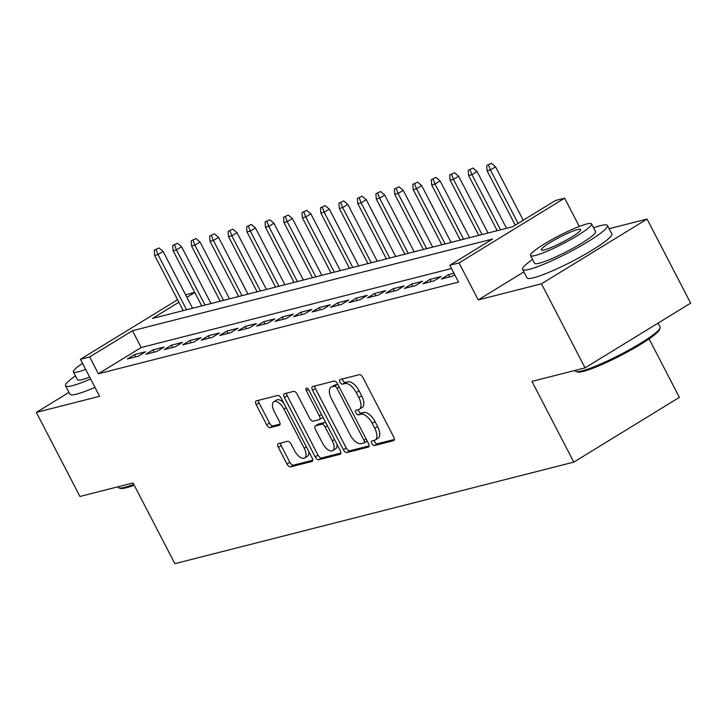 <?xml version="1.0" encoding="UTF-8"?>
<svg xmlns="http://www.w3.org/2000/svg" width="727" height="727" viewBox="0 0 727 727"><rect width="100%" height="100%" fill="white"/><g stroke="black" fill="none" stroke-linecap="round" stroke-linejoin="round"><path stroke-width="1.09" d="M371.86 443.588A2.626 1.263 -121.5 0 0 374.323 445.578L393.589 440.671A3.753 1.808 -121.5 0 0 393.834 440.571A3.753 1.808 -121.5 0 0 393.689 436.909L362.882 377.495A3.753 1.808 -121.5 0 0 359.365 374.65L340.1 379.558A2.626 1.263 -121.5 0 0 339.927 379.63A2.626 1.263 -121.5 0 0 340.027 382.184A2.626 1.263 -121.5 0 0 342.499 384.174L344.989 383.538A11.995 5.78 -121.5 0 1 356.266 392.625L358.829 397.578A11.995 5.78 -121.5 0 1 359.302 409.283A11.995 5.78 -121.5 0 1 358.502 409.619L356.012 410.255A2.626 1.263 -121.5 0 0 355.839 410.328A2.626 1.263 -121.5 0 0 355.939 412.891A2.626 1.263 -121.5 0 0 358.411 414.881L360.901 414.245A11.995 5.78 -121.5 0 1 372.179 423.332L374.741 428.285A11.995 5.78 -121.5 0 1 375.214 439.989A11.995 5.78 -121.5 0 1 374.423 440.317L371.924 440.953A2.626 1.263 -121.5 0 0 371.751 441.025A2.626 1.263 -121.5 0 0 371.86 443.588M374.241 440.362A2.626 1.263 -121.5 0 0 374.714 441.843A2.626 1.263 -121.5 0 0 377.177 443.824L394.361 439.453M342.417 378.967A2.626 1.263 -121.5 0 0 342.88 380.439A2.626 1.263 -121.5 0 0 345.352 382.429L347.842 381.793L344.989 383.538M358.329 409.664A2.626 1.263 -121.5 0 0 358.793 411.137A2.626 1.263 -121.5 0 0 361.264 413.127L363.754 412.491L360.901 414.245M278.459 443.634A3.753 1.808 -121.5 0 0 278.214 443.743A3.753 1.808 -121.5 0 0 278.359 447.405L287.001 464.071A3.753 1.808 -121.5 0 0 290.527 466.907L311.919 461.463A3.753 1.808 -121.5 0 0 312.165 461.363A3.753 1.808 -121.5 0 0 312.019 457.701L281.213 398.278A3.753 1.808 -121.5 0 0 277.696 395.443L256.304 400.886A3.753 1.808 -121.5 0 0 256.049 400.995A3.753 1.808 -121.5 0 0 256.195 404.648L266.636 424.786A3.753 1.808 -121.5 0 0 270.162 427.63L279.313 425.295A3.753 1.808 -121.5 0 0 279.568 425.195A3.753 1.808 -121.5 0 0 279.413 421.533L274.243 411.546A10.033 4.835 -121.5 0 1 273.843 401.758A10.033 4.835 -121.5 0 1 283.939 409.083L304.213 448.195A10.033 4.835 -121.5 0 1 304.613 457.983A10.033 4.835 -121.5 0 1 294.517 450.667L291.136 444.142A3.753 1.808 -121.5 0 0 287.619 441.307L278.459 443.634M451.494 268.517L141.192 347.515L98.381 373.769L89.666 356.948L80.433 359.302L177.597 299.715M585.053 367.889L541.479 283.803L647.066 219.054L690.65 303.132L585.053 367.889L531.955 381.402L573.794 462.118L174.871 563.679L133.032 482.964L79.934 496.477L36.35 412.4L99.608 396.297L80.433 359.302M523.913 271.889L478.221 299.906L541.479 283.803M478.221 299.906L459.046 262.92L449.804 265.264L492.615 239.019L132.468 330.703L89.666 356.948M98.381 373.769L458.528 282.085L449.804 265.264M343.38 449.722A3.753 1.808 -121.5 0 0 346.906 452.557L368.298 447.114A3.753 1.808 -121.5 0 0 368.544 447.005A3.753 1.808 -121.5 0 0 368.398 443.352L337.601 383.929A3.753 1.808 -121.5 0 0 334.075 381.084L312.683 386.537A3.753 1.808 -121.5 0 0 312.428 386.637A3.753 1.808 -121.5 0 0 312.583 390.299L343.38 449.722L346.234 447.968A3.753 1.808 -121.5 0 0 349.76 450.804L369.071 445.887M340.109 454.284L318.717 459.737A3.753 1.808 -121.5 0 1 315.191 456.892L284.393 397.478A3.753 1.808 -121.5 0 1 284.239 393.816A3.753 1.808 -121.5 0 1 284.493 393.707L293.644 391.38A3.753 1.808 -121.5 0 1 297.17 394.225L309.657 418.316A3.753 1.808 -121.5 0 0 313.183 421.16L319.262 419.615A3.753 1.808 -121.5 0 0 319.507 419.506A3.753 1.808 -121.5 0 0 319.362 415.853L306.358 390.762A2.626 1.263 -121.5 0 1 306.249 388.2A2.626 1.263 -121.5 0 1 308.893 390.117L340.209 450.522A3.753 1.808 -121.5 0 1 340.354 454.184A3.753 1.808 -121.5 0 1 340.109 454.284L340.563 454.012M68.956 392.407L36.35 412.4M453.957 273.27L448.486 274.661L441.353 279.032L452.439 276.215L454.748 274.797M422.887 283.739L433.964 280.913L441.098 276.542L430.02 279.359L422.887 283.739M404.412 288.437L415.499 285.611L422.632 281.24L411.555 284.057L404.412 288.437M385.946 293.135L397.024 290.318L404.167 285.938L393.08 288.764L385.946 293.135M367.48 297.843L378.558 295.017L385.692 290.646L374.614 293.463L367.48 297.843M349.005 302.541L360.092 299.724L367.226 295.344L356.148 298.17L349.005 302.541M330.54 307.248L341.617 304.422L348.76 300.051L337.673 302.868L330.54 307.248M312.074 311.947L323.151 309.12L330.285 304.749L319.208 307.566L312.074 311.947M293.599 316.645L304.686 313.828L311.819 309.448L300.733 312.274L293.599 316.645M275.133 321.352L286.211 318.526L293.354 314.155L282.267 316.972L275.133 321.352M256.667 326.05L267.745 323.233L274.879 318.853L263.801 321.679L256.667 326.05M238.192 330.749L249.279 327.932L256.413 323.56L245.326 326.378L238.192 330.749M219.727 335.456L230.804 332.63L237.947 328.259L226.86 331.076L219.727 335.456M201.261 340.154L212.339 337.337L219.472 332.957L208.395 335.783L201.261 340.154M182.786 344.862L193.873 342.035L201.006 337.664L189.92 340.481L182.786 344.862M164.32 349.56L175.398 346.743L182.541 342.362L171.454 345.189L164.32 349.56M145.854 354.258L156.932 351.441L164.066 347.07L152.988 349.887L145.854 354.258M145.6 351.768L134.513 354.585L127.379 358.965L138.466 356.139L145.6 351.768M573.794 462.118L679.391 397.369L649.084 338.891M185.594 294.817L194.682 292.345M178.906 302.232L152.452 318.453L512.59 226.76L555.401 200.516L564.634 198.162L459.046 262.92M579.292 226.433L564.634 198.162M647.066 219.054L609.108 228.714M194.763 292.499L186.894 297.325M141.192 347.515L132.468 330.703M448.486 274.661L449.659 276.914M430.02 279.359L431.193 281.622M411.555 284.057L412.718 286.32M393.08 288.764L394.252 291.027M374.614 293.463L375.786 295.725M356.148 298.17L357.311 300.424M337.673 302.868L338.846 305.131M319.208 307.566L320.38 309.829M300.733 312.274L301.905 314.537M282.267 316.972L283.439 319.235M263.801 321.679L264.973 323.933M245.326 326.378L246.498 328.64M226.86 331.076L228.033 333.339M208.395 335.783L209.567 338.046M189.92 340.481L191.092 342.744M171.454 345.189L172.626 347.442M152.988 349.887L154.16 352.15M134.513 354.585L135.685 356.848M375.214 439.989L378.067 438.236A11.995 5.78 -121.5 0 0 377.595 426.531L374.741 428.285M363.754 412.491A11.995 5.78 -121.5 0 1 375.032 421.578L377.595 426.531M359.302 409.283L362.155 407.538A11.995 5.78 -121.5 0 0 361.683 395.833L358.829 397.578M347.842 381.793A11.995 5.78 -121.5 0 1 359.12 390.881L361.683 395.833M314.755 386.01A3.753 1.808 -121.5 0 0 315.436 388.545L346.234 447.968M363.909 442.997A2.626 1.263 -121.5 0 0 364.082 442.925A2.626 1.263 -121.5 0 0 363.973 440.362L336.937 388.209A2.626 1.263 -121.5 0 0 334.475 386.219L331.848 386.891A11.995 5.78 -121.5 0 0 331.049 387.218A11.995 5.78 -121.5 0 0 331.521 398.932L349.996 434.582A11.995 5.78 -121.5 0 0 361.274 443.67L363.909 442.997M364.227 442.807L366.762 441.244A2.626 1.263 -121.5 0 0 366.935 441.171A2.626 1.263 -121.5 0 0 367.153 440.953M337.901 384.519A2.626 1.263 -121.5 0 0 337.328 384.465L334.475 386.219M331.049 387.218L333.902 385.474A11.995 5.78 -121.5 0 1 334.702 385.137L337.328 384.465M340.881 453.066L321.57 457.983L318.717 459.737M286.565 393.18A3.753 1.808 -121.5 0 0 287.247 395.724L318.044 455.147A3.753 1.808 -121.5 0 0 321.57 457.983M322.116 417.861A3.753 1.808 -121.5 0 0 322.361 417.761A3.753 1.808 -121.5 0 0 322.843 417.016M322.624 443.325A10.033 4.835 -121.5 0 0 332.721 450.64A10.033 4.835 -121.5 0 0 332.321 440.853L325.178 427.076A3.753 1.808 -121.5 0 0 321.652 424.232L315.582 425.777A3.753 1.808 -121.5 0 0 315.327 425.886A3.753 1.808 -121.5 0 0 315.482 429.539L322.624 443.325M332.721 450.64L335.574 448.895A10.033 4.835 -121.5 0 0 336.892 444.124M325.841 422.805A3.753 1.808 -121.5 0 0 324.506 422.487L321.652 424.232M317.981 424.314A3.753 1.808 -121.5 0 1 318.19 424.132A3.753 1.808 -121.5 0 1 318.435 424.032L324.506 422.487M304.613 457.983L307.466 456.229A10.033 4.835 -121.5 0 0 308.784 451.467M283.512 402.713A10.033 4.835 -121.5 0 0 276.705 400.014L273.843 401.758M258.376 400.359A3.753 1.808 -121.5 0 0 259.057 402.903L269.49 423.041A3.753 1.808 -121.5 0 0 273.016 425.877L280.095 424.077M280.54 443.106A3.753 1.808 -121.5 0 0 281.213 445.651L289.855 462.317A3.753 1.808 -121.5 0 0 293.381 465.162L312.692 460.246M491.397 163.321L486.699 165.538L491.397 163.321L495.55 166.81L490.407 169.954L487.09 170.8L515.252 225.134M488.544 165.074L490.407 169.954L518.106 223.389M495.55 166.81L523.24 220.236M487.09 170.8L486.699 165.538M660.08 327.95L659.589 329.467A46.61 6.034 152.6 0 1 628.673 351.277A46.61 6.034 152.6 0 1 583.381 371.379A46.61 6.034 152.6 0 1 577.538 371.997L576.02 371.524A47.755 6.189 -27.4 0 0 582.009 370.897A47.755 6.189 -27.4 0 0 628.41 350.305A47.755 6.189 -27.4 0 0 660.08 327.95A47.755 6.189 -27.4 0 0 660.08 327.041L658.044 323.124M532.527 259.466A47.755 6.189 -27.4 0 0 522.631 269.426A47.755 6.189 -27.4 0 0 529.356 269.326A47.755 6.189 -27.4 0 0 578.428 247.253A47.755 6.189 -27.4 0 0 607.427 225.479A47.755 6.189 -27.4 0 0 600.702 225.579A47.755 6.189 -27.4 0 0 593.577 227.815M522.631 269.426L526.993 277.832A47.755 6.189 -27.4 0 0 533.718 277.732A47.755 6.189 -27.4 0 0 582.781 255.659A47.755 6.189 -27.4 0 0 611.789 233.885L607.427 225.479M591.551 223.898L595.558 231.631A34.387 4.453 152.6 0 1 574.675 247.307A34.387 4.453 152.6 0 1 539.343 263.201A34.387 4.453 152.6 0 1 534.509 263.274L530.501 255.54A34.387 4.453 -27.4 0 0 535.336 255.468A34.387 4.453 -27.4 0 0 570.668 239.574A34.387 4.453 -27.4 0 0 591.551 223.898A34.387 4.453 -27.4 0 0 586.707 223.971A34.387 4.453 -27.4 0 0 551.375 239.865A34.387 4.453 -27.4 0 0 530.501 255.54M577.574 229.568A22.155 2.872 -27.4 0 0 554.81 239.81A22.155 2.872 -27.4 0 0 541.351 249.915A22.155 2.872 -27.4 0 0 544.468 249.87A22.155 2.872 -27.4 0 0 567.242 239.628A22.155 2.872 -27.4 0 0 580.691 229.523A22.155 2.872 -27.4 0 0 577.574 229.568M574.993 370.443L575.284 370.997A47.755 6.189 -27.4 0 0 576.02 371.524M134.195 485.209A46.61 6.034 152.6 0 1 126.28 487.753A46.61 6.034 152.6 0 1 120.437 488.362L118.91 487.899A47.755 6.189 -27.4 0 0 124.899 487.263A47.755 6.189 -27.4 0 0 133.768 484.382M75.426 375.832A47.755 6.189 -27.4 0 0 65.53 385.801A47.755 6.189 -27.4 0 0 72.255 385.701A47.755 6.189 -27.4 0 0 90.611 378.958M65.53 385.801L69.892 394.207A47.755 6.189 -27.4 0 0 76.608 394.107A47.755 6.189 -27.4 0 0 94.973 387.364M89.657 377.104A34.387 4.453 152.6 0 1 82.242 379.576A34.387 4.453 152.6 0 1 77.398 379.648L73.391 371.915A34.387 4.453 -27.4 0 0 78.234 371.842A34.387 4.453 -27.4 0 0 85.65 369.371M117.892 486.817L118.174 487.363A47.755 6.189 -27.4 0 0 118.91 487.899M82.533 363.355A34.387 4.453 -27.4 0 0 73.391 371.915M472.932 168.028L468.233 170.245L472.932 168.028L477.076 171.508L471.941 174.662L468.615 175.507L497.213 230.677M470.078 169.773L471.941 174.662L500.539 229.832M477.076 171.508L506.519 228.314M468.615 175.507L468.233 170.245M454.466 172.726L449.759 174.943L454.466 172.726L458.61 176.207L453.475 179.36L450.149 180.205L478.748 235.384M451.612 174.48L453.475 179.36L482.074 234.53M458.61 176.207L488.053 233.013M450.149 180.205L449.759 174.943M435.991 177.424L431.293 179.651L435.991 177.424L440.144 180.914L435 184.058L431.684 184.912L460.282 240.083M433.138 179.178L435 184.058L463.608 239.238M440.144 180.914L469.587 237.711M431.684 184.912L431.293 179.651M417.525 182.132L412.827 184.349L417.525 182.132L421.669 185.612L416.535 188.766L413.209 189.611L441.807 244.781M414.672 183.876L416.535 188.766L445.133 243.936M421.669 185.612L451.113 242.418M413.209 189.611L412.827 184.349M399.059 186.83L394.352 189.047L399.059 186.83L403.203 190.32L398.069 193.464L394.743 194.309L423.341 249.488M396.206 188.584L398.069 193.464L426.667 248.643M403.203 190.32L432.647 247.116M394.743 194.309L394.352 189.047M380.584 191.537L375.886 193.755L380.584 191.537L384.737 195.018L379.594 198.171L376.277 199.016L404.875 254.186M377.731 193.282L379.594 198.171L408.192 253.341M384.737 195.018L414.181 251.824M376.277 199.016L375.886 193.755M362.119 196.235L357.42 198.453L362.119 196.235L366.263 199.716L361.128 202.869L357.802 203.714L386.4 258.894M359.265 197.989L361.128 202.869L389.727 258.04M366.263 199.716L395.706 256.522M357.802 203.714L357.42 198.453M343.653 200.934L338.946 203.16L343.653 200.934L347.797 204.423L342.662 207.568L339.336 208.422L367.935 263.592M340.799 202.688L342.662 207.568L371.261 262.747M347.797 204.423L377.24 261.22M339.336 208.422L338.946 203.16M325.178 205.641L320.48 207.858L325.178 205.641L329.331 209.122L324.187 212.275L320.861 213.12L349.469 268.29M322.325 207.386L324.187 212.275L352.786 267.445M329.331 209.122L358.774 265.928M320.861 213.12L320.48 207.858M306.712 210.339L302.014 212.557L306.712 210.339L310.856 213.829L305.722 216.973L302.396 217.818L330.994 272.998M303.859 212.093L305.722 216.973L334.32 272.152M310.856 213.829L340.3 270.626M302.396 217.818L302.014 212.557M288.246 215.047L283.539 217.264L288.246 215.047L292.39 218.527L287.256 221.68L283.93 222.526L312.528 277.696M285.393 216.791L287.256 221.68L315.854 276.851M292.39 218.527L321.834 275.324M283.93 222.526L283.539 217.264M269.772 219.745L265.073 221.962L269.772 219.745L273.925 223.225L268.781 226.379L265.455 227.224L294.062 282.403M266.918 221.499L268.781 226.379L297.379 281.549M273.925 223.225L303.368 280.031M265.455 227.224L265.073 221.962M251.306 224.443L246.607 226.67L251.306 224.443L255.45 227.933L250.315 231.077L246.989 231.922L275.588 287.101M248.452 226.197L250.315 231.077L278.914 286.256M255.45 227.933L284.893 284.73M246.989 231.922L246.607 226.67M232.84 229.15L228.133 231.368L232.84 229.15L236.984 232.631L231.849 235.784L228.523 236.629L257.122 291.8M229.986 230.895L231.849 235.784L260.448 290.954M236.984 232.631L266.427 289.437M228.523 236.629L228.133 231.368M214.365 233.849L209.667 236.066L214.365 233.849L218.518 237.329L213.375 240.483L210.048 241.328L238.656 296.507M211.512 235.603L213.375 240.483L241.973 295.662M218.518 237.329L247.962 294.135M210.048 241.328L209.667 236.066M195.899 238.556L191.201 240.773L195.899 238.556L200.043 242.036L194.909 245.19L191.583 246.035L220.181 301.205M193.046 240.301L194.909 245.19L223.507 300.36M200.043 242.036L229.487 298.833M191.583 246.035L191.201 240.773M177.433 243.254L172.726 245.472L177.433 243.254L181.577 246.735L176.443 249.888L173.117 250.733L201.715 305.913M174.58 244.999L176.443 249.888L205.041 305.058M181.577 246.735L211.021 303.541M173.117 250.733L172.726 245.472M158.959 247.952L154.26 250.179L158.959 247.952L163.112 251.442L157.968 254.586L154.642 255.431L183.249 310.611M156.105 249.706L157.968 254.586L186.566 309.766M163.112 251.442L192.546 308.239M154.642 255.431L154.26 250.179M377.177 443.824L374.323 445.578M345.352 382.429L342.499 384.174M361.264 413.127L358.411 414.881M375.032 421.578L372.179 423.332M359.12 390.881L356.266 392.625M394.043 440.398L393.589 440.671M315.436 388.545L312.583 390.299M368.753 446.832L368.298 447.114M349.76 450.804L346.906 452.557M366.154 439.026L363.973 440.362M339.118 386.873L336.937 388.209M334.702 385.137L331.848 386.891M318.044 455.147L315.191 456.892M287.247 395.724L284.393 397.478M321.543 414.517L319.362 415.853M308.484 389.454L306.358 390.762M334.502 439.517L332.321 440.853M327.359 425.74L325.178 427.076M318.435 424.032L315.582 425.777M306.394 446.86L304.213 448.195M286.12 407.738L283.939 409.083M279.768 425.013L279.313 425.295M273.016 425.877L270.162 427.63M269.49 423.041L266.636 424.786M259.057 402.903L256.195 404.648M312.374 461.182L311.919 461.463M293.381 465.162L290.527 466.907M289.855 462.317L287.001 464.071M281.213 445.651L278.359 447.405M366.935 441.171L364.082 442.925M322.361 417.761L319.507 419.506M318.19 424.132L315.327 425.886"/></g></svg>
